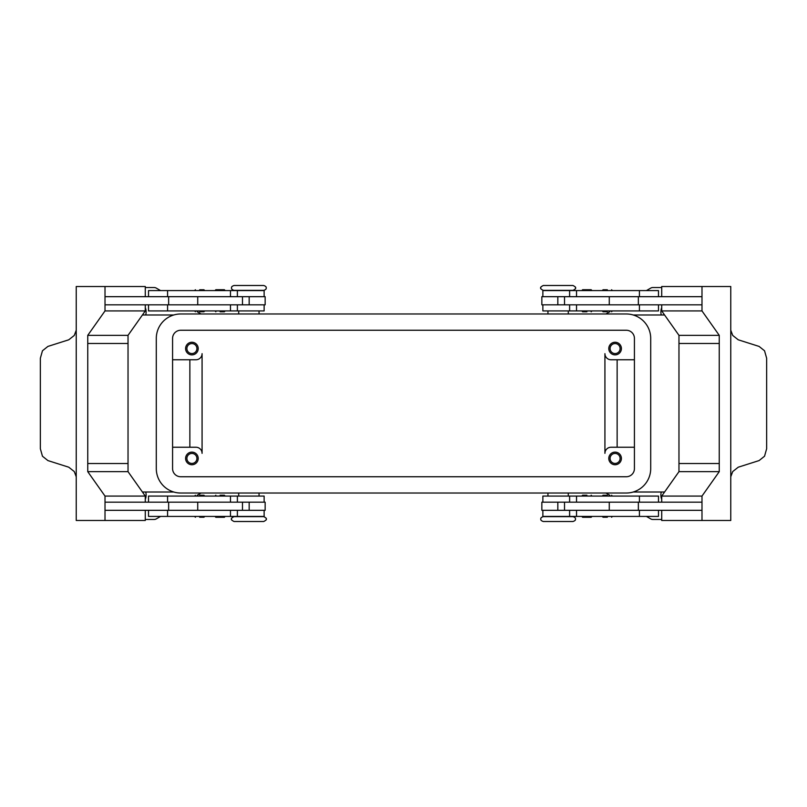 <?xml version="1.0" encoding="UTF-8"?>
<svg xmlns="http://www.w3.org/2000/svg" width="807" height="807" viewBox="0 0 807 807"><rect width="100%" height="100%" fill="white"/><g stroke="black" fill="none" stroke-linecap="round" stroke-linejoin="round"><path stroke-width="1.21" d="M263.728 516.621L234.02 516.621C231.7 517.832 230.883 518.649 231.579 519.062C230.883 519.466 231.7 520.283 234.02 521.504L263.728 521.504C266.048 520.283 266.865 519.466 266.169 519.062C266.855 518.649 266.048 517.832 263.728 516.621M558.131 521.504L572.98 521.504C574.947 520.838 575.754 520.021 575.421 519.062C575.754 518.104 574.947 517.287 572.98 516.621L543.272 516.621C541.315 517.287 540.498 518.104 540.831 519.062C540.498 520.021 541.315 520.838 543.272 521.504L558.131 521.504M543.272 290.379L572.98 290.379C575.3 289.168 576.117 288.351 575.421 287.938C576.117 287.534 575.3 286.717 572.98 285.496L543.272 285.496C540.952 286.717 540.135 287.534 540.831 287.938C540.145 288.351 540.952 289.168 543.272 290.379M248.869 285.496L234.02 285.496C232.053 286.162 231.246 286.979 231.579 287.938C231.246 288.896 232.053 289.713 234.02 290.379L263.728 290.379C265.685 289.713 266.502 288.896 266.169 287.938C266.502 286.979 265.685 286.162 263.728 285.496L248.869 285.496M199.672 517.237L203.949 517.237L199.672 517.237M199.672 495.256L203.949 495.256L199.672 495.256M264.131 502.176L264.131 496.073L148.518 496.073L148.518 502.176M264.131 510.317L264.131 516.419L148.518 516.419L148.518 510.317M248.869 516.621L238.701 516.419M242.483 304.824L242.483 296.683L265.15 296.683L265.15 304.824L105.011 304.824L105.011 296.683L242.483 296.683M197.725 296.683L197.725 304.824M224.376 289.723L225.193 290.54L215.015 290.54L215.832 289.723L224.376 289.723L215.832 289.723M220.099 311.784L224.376 311.784L220.099 311.784M224.376 311.784L225.193 310.967L215.015 310.967L215.832 311.784M607.328 517.237L603.051 517.237L607.328 517.237M607.328 495.256L603.051 495.256L607.328 495.256M542.869 502.176L542.869 496.073L658.482 496.073L658.482 502.176M542.869 510.317L542.869 516.419L658.482 516.419L658.482 510.317M564.517 304.824L564.517 296.683L541.85 296.683L541.85 304.824L701.989 304.824L701.989 296.683L564.517 296.683M609.275 296.683L609.275 304.824M582.624 289.723L586.901 289.723L582.624 289.723L581.807 290.54L591.985 290.54L591.168 289.723L586.901 289.723L591.168 289.723M586.901 311.784L582.624 311.784L586.901 311.784M582.624 311.784L581.807 310.967L591.985 310.967L591.168 311.784M186.901 458.437A5.003 5.003 0 0 0 191.905 463.44A5.003 5.003 0 0 0 196.908 458.437A5.003 5.003 0 0 0 191.905 453.433A5.003 5.003 0 0 0 186.901 458.437M198.209 458.437A6.305 6.305 0 0 1 191.905 464.741A6.305 6.305 0 0 1 185.6 458.437A6.305 6.305 0 0 1 191.905 452.122A6.305 6.305 0 0 1 198.209 458.437M610.092 348.563A5.003 5.003 0 0 0 615.095 353.567A5.003 5.003 0 0 0 620.099 348.563A5.003 5.003 0 0 0 615.095 343.56A5.003 5.003 0 0 0 610.092 348.563M621.4 348.563A6.305 6.305 0 0 1 615.095 354.878A6.305 6.305 0 0 1 608.791 348.563A6.305 6.305 0 0 1 615.095 342.259A6.305 6.305 0 0 1 621.4 348.563M186.901 348.563A5.003 5.003 0 0 0 191.905 353.567A5.003 5.003 0 0 0 196.908 348.563A5.003 5.003 0 0 0 191.905 343.56A5.003 5.003 0 0 0 186.901 348.563M198.209 348.563A6.305 6.305 0 0 1 191.905 354.878A6.305 6.305 0 0 1 185.6 348.563A6.305 6.305 0 0 1 191.905 342.259A6.305 6.305 0 0 1 198.209 348.563M610.092 458.437A5.003 5.003 0 0 0 615.095 463.44A5.003 5.003 0 0 0 620.099 458.437A5.003 5.003 0 0 0 615.095 453.433A5.003 5.003 0 0 0 610.092 458.437M621.4 458.437A6.305 6.305 0 0 1 615.095 464.741A6.305 6.305 0 0 1 608.791 458.437A6.305 6.305 0 0 1 615.095 452.122A6.305 6.305 0 0 1 621.4 458.437M542.869 296.683L542.869 290.581L658.482 290.581L658.482 296.683M542.869 304.824L542.869 310.927L658.482 310.927L658.482 304.824M607.328 311.744L603.051 311.744L607.328 311.744M607.328 289.763L603.051 289.763L607.328 289.763M586.901 495.216L582.624 495.216L586.901 495.216M582.624 495.216L581.807 496.033L591.985 496.033L591.168 495.216M582.624 517.277L581.807 516.46L591.985 516.46L591.168 517.277L582.624 517.277L591.168 517.277M564.517 502.176L564.517 510.317L541.85 510.317L541.85 502.176L701.989 502.176L701.989 510.317L564.517 510.317M609.275 510.317L609.275 502.176M730.759 330.204L732.726 335.44L738.234 339.797L759.105 346.425L764.542 350.783L766.65 358.247L766.65 448.753L764.542 456.217L759.105 460.575L738.234 467.203L732.726 471.56L730.759 476.796M730.759 328.005A12.206 8.635 90 0 0 730.759 328.399L730.759 478.601A12.206 8.635 90 0 0 730.759 478.995L730.759 520.485L701.989 520.485L701.989 496.073L719.249 471.661L719.249 343.479L678.969 343.479L719.249 343.479L719.249 335.339L701.989 310.927L701.989 286.515L730.759 286.515L730.759 328.005M264.131 296.683L264.131 290.581L148.518 290.581L148.518 296.683M264.131 304.824L264.131 310.927L148.518 310.927L148.518 304.824M199.672 311.744L203.949 311.744L199.672 311.744M199.672 289.763L203.949 289.763L199.672 289.763M220.099 495.216L224.376 495.216L220.099 495.216M224.376 495.216L225.193 496.033L215.015 496.033L215.832 495.216M224.376 517.277L220.099 517.277L224.376 517.277L225.193 516.46L215.015 516.46L215.832 517.277L220.099 517.277L215.832 517.277M242.483 502.176L242.483 510.317L265.15 510.317L265.15 502.176L105.011 502.176L105.011 510.317L242.483 510.317M197.725 510.317L197.725 502.176M76.241 476.796L74.274 471.56L68.766 467.203L47.895 460.575L42.458 456.217L40.35 448.753L40.35 358.247L42.458 350.783L47.895 346.425L68.766 339.797L74.274 335.44L76.241 330.204M76.241 478.995A12.206 8.635 -90 0 0 76.241 478.601L76.241 328.399A12.206 8.635 -90 0 0 76.241 328.005L76.241 286.515L105.011 286.515L105.011 310.927L87.751 335.339L87.751 343.479L128.031 343.479L87.751 343.479L87.751 471.661L105.011 496.073L105.011 520.485L76.241 520.485L76.241 478.995M604.927 453.342L604.927 353.658A6.103 6.103 0 0 0 611.03 359.761A6.103 6.103 0 0 1 604.927 353.658L604.927 453.342A6.103 6.103 0 0 1 611.03 447.239L634.423 447.239M633.263 314.992L664.585 314.992M664.585 492.008L633.263 492.008M173.737 314.992L142.415 314.992M142.415 492.008L173.737 492.008M661.71 519.466L652.813 519.466A4.065 4.065 0 0 1 650.775 518.921L646.427 516.419M160.573 516.419L156.225 518.921A4.065 4.065 0 0 1 154.187 519.466L145.29 519.466M145.29 287.534L154.187 287.534A4.065 4.065 0 0 1 156.225 288.079L160.573 290.581M646.427 290.581L650.775 288.079A4.065 4.065 0 0 1 652.813 287.534L661.71 287.534M145.29 307.709A11.187 11.187 0 0 1 145.704 314.992M661.71 499.291A11.187 11.187 0 0 1 661.296 492.008M145.704 492.008A11.187 11.187 0 0 1 145.29 499.291M661.296 314.992A11.187 11.187 0 0 1 661.71 307.709M201.094 493.016L197.221 495.256M605.906 493.016L609.779 495.256M605.906 313.984L609.779 311.744M201.094 313.984L197.221 311.744M172.577 359.761L195.97 359.761A6.103 6.103 0 0 0 202.073 353.658L202.073 453.342A6.103 6.103 0 0 0 195.97 447.239L172.577 447.239M189.867 359.761L189.867 447.239M617.133 359.761L617.133 447.239M145.29 502.176L145.29 496.073L128.031 471.661L128.031 463.521L87.751 463.521L128.031 463.521L128.031 335.339L87.751 335.339M145.29 296.683L145.29 286.515L105.011 286.515M128.031 335.339L145.29 310.927L105.011 310.927M145.29 310.927L145.29 304.824M145.29 510.317L145.29 520.485L105.011 520.485M128.031 471.661L87.751 471.661M145.29 496.073L105.011 496.073M168.643 502.176L168.643 510.317M168.643 304.824L168.643 296.683M719.249 463.521L678.969 463.521L719.249 463.521M661.71 502.176L661.71 496.073L678.969 471.661L678.969 335.339L719.249 335.339M678.969 335.339L661.71 310.927L701.989 310.927M661.71 310.927L661.71 304.824M661.71 296.683L661.71 286.515L701.989 286.515M638.357 304.824L638.357 296.683M661.71 510.317L661.71 520.485L701.989 520.485M678.969 471.661L719.249 471.661M661.71 496.073L701.989 496.073M638.357 502.176L638.357 510.317M547.953 290.581L558.131 290.379M202.073 453.342A6.103 6.103 0 0 0 195.97 447.239M611.03 359.761L634.423 359.761M626.282 330.255A8.141 8.141 0 0 1 634.423 338.395L634.423 468.605A8.141 8.141 0 0 1 626.282 476.745L180.718 476.745A8.141 8.141 0 0 1 172.577 468.605L172.577 338.395A8.141 8.141 0 0 1 180.718 330.255L626.282 330.255M626.282 313.984A24.412 24.412 0 0 1 650.704 338.395L650.704 468.605A24.412 24.412 0 0 1 626.282 493.016L180.718 493.016A24.412 24.412 0 0 1 156.296 468.605L156.296 338.395A24.412 24.412 0 0 1 180.718 313.984L626.282 313.984M576.531 502.176L576.531 496.073M576.531 516.419L576.531 510.317M230.469 290.581L230.469 296.683M230.469 304.824L230.469 310.927M249.171 304.824L249.171 296.683M167.584 304.824L167.584 310.927M167.584 290.581L167.584 296.683M557.829 304.824L557.829 296.683M576.531 304.824L576.531 310.927M639.416 304.824L639.416 310.927M576.531 290.581L576.531 296.683M639.416 290.581L639.416 296.683M639.416 516.419L639.416 510.317M639.416 502.176L639.416 496.073M557.829 502.176L557.829 510.317M167.584 516.419L167.584 510.317M230.469 516.419L230.469 510.317M167.584 502.176L167.584 496.073M230.469 502.176L230.469 496.073M249.171 502.176L249.171 510.317M194.588 516.419L195.405 517.237M194.588 496.073L195.405 495.256M238.701 493.016L238.701 496.073M602.234 516.419L603.051 517.237M602.234 496.073L603.051 495.256M569.611 502.176L569.611 496.073M569.611 516.419L569.611 510.317M547.953 493.016L547.953 496.073M568.299 313.984L568.299 310.927M612.412 310.927L611.595 311.744M612.412 290.581L611.595 289.763M259.047 313.984L259.047 310.927M237.389 290.581L237.389 296.683M237.389 304.824L237.389 310.927M204.766 310.927L203.949 311.744M204.766 290.581L203.949 289.763M194.588 290.581L195.405 289.763M194.588 310.927L195.405 311.744M238.701 310.927L238.701 313.984M602.234 290.581L603.051 289.763M602.234 310.927L603.051 311.744M569.611 304.824L569.611 310.927M569.611 290.581L569.611 296.683M547.953 313.984L547.953 310.927M568.299 496.073L568.299 493.016M612.412 496.073L611.595 495.256M612.412 516.419L611.595 517.237M259.047 493.016L259.047 496.073M237.389 516.419L237.389 510.317M237.389 502.176L237.389 496.073M204.766 496.073L203.949 495.256M204.766 516.419L203.949 517.237"/></g></svg>
